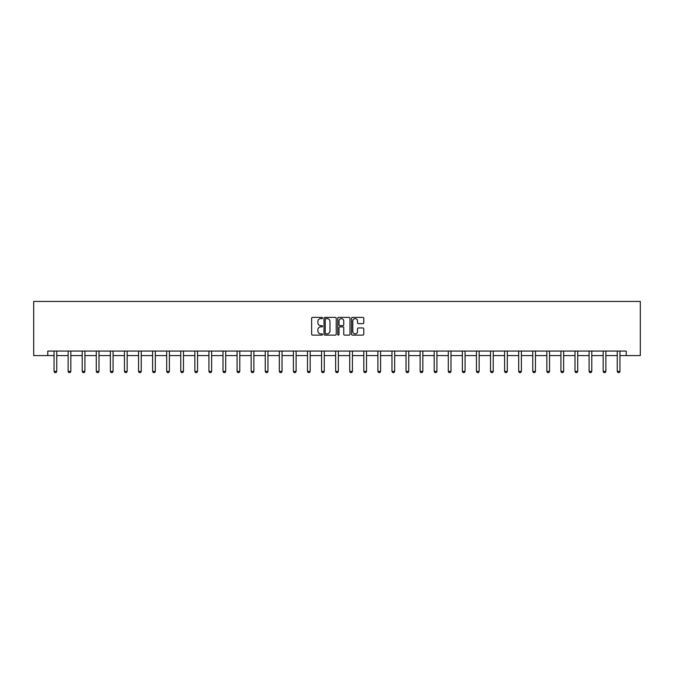 <?xml version="1.0" encoding="UTF-8"?>
<svg xmlns="http://www.w3.org/2000/svg" width="674" height="674" viewBox="0 0 674 674"><rect width="100%" height="100%" fill="white"/><g stroke="black" fill="none" stroke-linecap="round" stroke-linejoin="round"><path stroke-width="1.01" d="M322.56 318.01A0.623 0.623 0 0 0 321.936 317.395L312.525 317.395A0.885 0.885 0 0 0 311.641 318.28L311.641 334.22A0.885 0.885 0 0 0 312.525 335.113L321.936 335.113A0.623 0.623 0 0 0 322.56 334.489A0.623 0.623 0 0 0 321.936 333.866L320.723 333.866A2.831 2.831 0 0 1 317.884 331.035L317.884 329.704A2.831 2.831 0 0 1 320.723 326.873L321.936 326.873A0.623 0.623 0 0 0 322.56 326.25A0.623 0.623 0 0 0 321.936 325.635L320.723 325.635A2.831 2.831 0 0 1 317.884 322.795L317.884 321.464A2.831 2.831 0 0 1 320.723 318.634L321.936 318.634A0.623 0.623 0 0 0 322.56 318.01M362.89 323.638A0.885 0.885 0 0 0 363.775 322.753L363.775 318.28A0.885 0.885 0 0 0 362.89 317.395L352.435 317.395A0.885 0.885 0 0 0 351.55 318.28L351.55 334.22A0.885 0.885 0 0 0 352.435 335.113L362.89 335.113A0.885 0.885 0 0 0 363.775 334.22L363.775 328.819A0.885 0.885 0 0 0 362.89 327.935L358.416 327.935A0.885 0.885 0 0 0 357.532 328.819L357.532 331.498A2.367 2.367 0 0 1 355.164 333.866A2.367 2.367 0 0 1 352.788 331.498L352.788 321.001A2.367 2.367 0 0 1 355.164 318.634A2.367 2.367 0 0 1 357.532 321.001L357.532 322.753A0.885 0.885 0 0 0 358.416 323.638L362.89 323.638M47.778 355.586L47.778 351.07L626.222 351.07L626.222 355.586L640.3 355.586L640.3 301.43L33.7 301.43L33.7 355.586L54.055 355.586M336.225 318.28A0.885 0.885 0 0 0 335.34 317.395L324.885 317.395A0.885 0.885 0 0 0 324 318.28L324 334.22A0.885 0.885 0 0 0 324.885 335.113L335.34 335.113A0.885 0.885 0 0 0 336.225 334.22L336.225 318.28M338.66 317.395L349.115 317.395A0.885 0.885 0 0 1 350 318.28L350 334.22A0.885 0.885 0 0 1 349.115 335.113L344.641 335.113A0.885 0.885 0 0 1 343.757 334.22L343.757 327.758A0.885 0.885 0 0 0 342.872 326.873L339.898 326.873A0.885 0.885 0 0 0 339.014 327.758L339.014 334.489A0.623 0.623 0 0 1 338.399 335.113A0.623 0.623 0 0 1 337.775 334.489L337.775 318.28A0.885 0.885 0 0 1 338.66 317.395M56.759 355.586L68.133 355.586M70.837 355.586L82.211 355.586M84.916 355.586L96.289 355.586M99.002 355.586L110.368 355.586M113.08 355.586L124.454 355.586M127.159 355.586L138.532 355.586M141.237 355.586L152.61 355.586M155.315 355.586L166.689 355.586M169.401 355.586L180.767 355.586M183.48 355.586L194.853 355.586M197.558 355.586L208.932 355.586M211.636 355.586L223.01 355.586M225.714 355.586L237.088 355.586M239.792 355.586L251.166 355.586M253.879 355.586L265.244 355.586M267.957 355.586L279.331 355.586M282.035 355.586L293.409 355.586M296.113 355.586L307.487 355.586M310.192 355.586L321.565 355.586M324.278 355.586L335.644 355.586M338.356 355.586L349.722 355.586M352.435 355.586L363.808 355.586M366.513 355.586L377.887 355.586M380.591 355.586L391.965 355.586M394.669 355.586L406.043 355.586M408.756 355.586L420.121 355.586M422.834 355.586L434.208 355.586M436.912 355.586L448.286 355.586M450.99 355.586L462.364 355.586M465.068 355.586L476.442 355.586M479.147 355.586L490.52 355.586M493.233 355.586L504.599 355.586M507.311 355.586L518.685 355.586M521.39 355.586L532.763 355.586M535.468 355.586L546.841 355.586M549.546 355.586L560.92 355.586M563.633 355.586L574.998 355.586M577.711 355.586L589.084 355.586M591.789 355.586L603.163 355.586M605.867 355.586L617.241 355.586M619.945 355.586L626.222 355.586M325.862 318.634A0.623 0.623 0 0 0 325.239 319.249L325.239 333.251A0.623 0.623 0 0 0 325.862 333.866L327.143 333.866A2.831 2.831 0 0 0 329.982 331.035L329.982 321.464A2.831 2.831 0 0 0 327.143 318.634L325.862 318.634M343.757 321.043A2.367 2.367 0 0 0 341.389 318.676A2.367 2.367 0 0 0 339.014 321.043L339.014 324.742A0.885 0.885 0 0 0 339.898 325.635L342.872 325.635A0.885 0.885 0 0 0 343.757 324.742L343.757 321.043M56.869 351.07L56.801 351.264A0.901 0.901 0 0 0 56.759 351.542L56.759 371.399L56.085 372.57L54.729 372.57L54.055 371.399L54.055 351.542A0.901 0.901 0 0 0 54.013 351.264L53.945 351.07M54.055 371.399L56.759 371.399M70.947 351.07L70.88 351.264A0.901 0.901 0 0 0 70.837 351.542L70.837 371.399L70.163 372.57L68.807 372.57L68.133 371.399L68.133 351.542A0.901 0.901 0 0 0 68.091 351.264L68.023 351.07M68.133 371.399L70.837 371.399M85.025 351.07L84.958 351.264A0.901 0.901 0 0 0 84.916 351.542L84.916 371.399L84.242 372.57L82.885 372.57L82.211 371.399L82.211 351.542A0.901 0.901 0 0 0 82.169 351.264L82.11 351.07M82.211 371.399L84.916 371.399M99.103 351.07L99.044 351.264A0.901 0.901 0 0 0 99.002 351.542L99.002 371.399L98.32 372.57L96.972 372.57L96.289 371.399L96.289 351.542A0.901 0.901 0 0 0 96.247 351.264L96.188 351.07M96.289 371.399L99.002 371.399M113.181 351.07L113.122 351.264A0.901 0.901 0 0 0 113.08 351.542L113.08 371.399L112.398 372.57L111.05 372.57L110.368 371.399L110.368 351.542A0.901 0.901 0 0 0 110.325 351.264L110.266 351.07M110.368 371.399L113.08 371.399M127.26 351.07L127.201 351.264A0.901 0.901 0 0 0 127.159 351.542L127.159 371.399L126.485 372.57L125.128 372.57L124.454 371.399L124.454 351.542A0.901 0.901 0 0 0 124.412 351.264L124.345 351.07M124.454 371.399L127.159 371.399M141.346 351.07L141.279 351.264A0.901 0.901 0 0 0 141.237 351.542L141.237 371.399L140.563 372.57L139.206 372.57L138.532 371.399L138.532 351.542A0.901 0.901 0 0 0 138.49 351.264L138.423 351.07M138.532 371.399L141.237 371.399M155.424 351.07L155.357 351.264A0.901 0.901 0 0 0 155.315 351.542L155.315 371.399L154.641 372.57L153.284 372.57L152.61 371.399L152.61 351.542A0.901 0.901 0 0 0 152.568 351.264L152.509 351.07M152.61 371.399L155.315 371.399M169.503 351.07L169.444 351.264A0.901 0.901 0 0 0 169.401 351.542L169.401 371.399L168.719 372.57L167.363 372.57L166.689 371.399L166.689 351.542A0.901 0.901 0 0 0 166.647 351.264L166.588 351.07M166.689 371.399L169.401 371.399M183.581 351.07L183.522 351.264A0.901 0.901 0 0 0 183.48 351.542L183.48 371.399L182.797 372.57L181.449 372.57L180.767 371.399L180.767 351.542A0.901 0.901 0 0 0 180.725 351.264L180.666 351.07M180.767 371.399L183.48 371.399M197.659 351.07L197.6 351.264A0.901 0.901 0 0 0 197.558 351.542L197.558 371.399L196.884 372.57L195.527 372.57L194.853 371.399L194.853 351.542A0.901 0.901 0 0 0 194.803 351.264L194.744 351.07M194.853 371.399L197.558 371.399M211.737 351.07L211.678 351.264A0.901 0.901 0 0 0 211.636 351.542L211.636 371.399L210.962 372.57L209.606 372.57L208.932 371.399L208.932 351.542A0.901 0.901 0 0 0 208.889 351.264L208.822 351.07M208.932 371.399L211.636 371.399M225.824 351.07L225.756 351.264A0.901 0.901 0 0 0 225.714 351.542L225.714 371.399L225.04 372.57L223.684 372.57L223.01 371.399L223.01 351.542A0.901 0.901 0 0 0 222.968 351.264L222.9 351.07M223.01 371.399L225.714 371.399M239.902 351.07L239.834 351.264A0.901 0.901 0 0 0 239.792 351.542L239.792 371.399L239.118 372.57L237.762 372.57L237.088 371.399L237.088 351.542A0.901 0.901 0 0 0 237.046 351.264L236.987 351.07M237.088 371.399L239.792 371.399M253.98 351.07L253.921 351.264A0.901 0.901 0 0 0 253.879 351.542L253.879 371.399L253.197 372.57L251.849 372.57L251.166 371.399L251.166 351.542A0.901 0.901 0 0 0 251.124 351.264L251.065 351.07M251.166 371.399L253.879 371.399M268.058 351.07L267.999 351.264A0.901 0.901 0 0 0 267.957 351.542L267.957 371.399L267.275 372.57L265.927 372.57L265.244 371.399L265.244 351.542A0.901 0.901 0 0 0 265.202 351.264L265.143 351.07M265.244 371.399L267.957 371.399M282.136 351.07L282.077 351.264A0.901 0.901 0 0 0 282.035 351.542L282.035 371.399L281.361 372.57L280.005 372.57L279.331 371.399L279.331 351.542A0.901 0.901 0 0 0 279.289 351.264L279.221 351.07M279.331 371.399L282.035 371.399M296.223 351.07L296.156 351.264A0.901 0.901 0 0 0 296.113 351.542L296.113 371.399L295.439 372.57L294.083 372.57L293.409 371.399L293.409 351.542A0.901 0.901 0 0 0 293.367 351.264L293.3 351.07M293.409 371.399L296.113 371.399M310.301 351.07L310.234 351.264A0.901 0.901 0 0 0 310.192 351.542L310.192 371.399L309.518 372.57L308.161 372.57L307.487 371.399L307.487 351.542A0.901 0.901 0 0 0 307.445 351.264L307.386 351.07M307.487 371.399L310.192 371.399M324.379 351.07L324.32 351.264A0.901 0.901 0 0 0 324.278 351.542L324.278 371.399L323.596 372.57L322.239 372.57L321.565 371.399L321.565 351.542A0.901 0.901 0 0 0 321.523 351.264L321.464 351.07M321.565 371.399L324.278 371.399M338.458 351.07L338.399 351.264A0.901 0.901 0 0 0 338.356 351.542L338.356 371.399L337.674 372.57L336.326 372.57L335.644 371.399L335.644 351.542A0.901 0.901 0 0 0 335.601 351.264L335.542 351.07M335.644 371.399L338.356 371.399M352.536 351.07L352.477 351.264A0.901 0.901 0 0 0 352.435 351.542L352.435 371.399L351.761 372.57L350.404 372.57L349.722 371.399L349.722 351.542A0.901 0.901 0 0 0 349.68 351.264L349.621 351.07M349.722 371.399L352.435 371.399M366.614 351.07L366.555 351.264A0.901 0.901 0 0 0 366.513 351.542L366.513 371.399L365.839 372.57L364.482 372.57L363.808 371.399L363.808 351.542A0.901 0.901 0 0 0 363.766 351.264L363.699 351.07M363.808 371.399L366.513 371.399M380.7 351.07L380.633 351.264A0.901 0.901 0 0 0 380.591 351.542L380.591 371.399L379.917 372.57L378.561 372.57L377.887 371.399L377.887 351.542A0.901 0.901 0 0 0 377.844 351.264L377.777 351.07M377.887 371.399L380.591 371.399M394.779 351.07L394.711 351.264A0.901 0.901 0 0 0 394.669 351.542L394.669 371.399L393.995 372.57L392.639 372.57L391.965 371.399L391.965 351.542A0.901 0.901 0 0 0 391.923 351.264L391.864 351.07M391.965 371.399L394.669 371.399M408.857 351.07L408.798 351.264A0.901 0.901 0 0 0 408.756 351.542L408.756 371.399L408.073 372.57L406.725 372.57L406.043 371.399L406.043 351.542A0.901 0.901 0 0 0 406.001 351.264L405.942 351.07M406.043 371.399L408.756 371.399M422.935 351.07L422.876 351.264A0.901 0.901 0 0 0 422.834 351.542L422.834 371.399L422.151 372.57L420.803 372.57L420.121 371.399L420.121 351.542A0.901 0.901 0 0 0 420.079 351.264L420.02 351.07M420.121 371.399L422.834 371.399M437.013 351.07L436.954 351.264A0.901 0.901 0 0 0 436.912 351.542L436.912 371.399L436.238 372.57L434.882 372.57L434.208 371.399L434.208 351.542A0.901 0.901 0 0 0 434.166 351.264L434.098 351.07M434.208 371.399L436.912 371.399M451.1 351.07L451.032 351.264A0.901 0.901 0 0 0 450.99 351.542L450.99 371.399L450.316 372.57L448.96 372.57L448.286 371.399L448.286 351.542A0.901 0.901 0 0 0 448.244 351.264L448.176 351.07M448.286 371.399L450.99 371.399M465.178 351.07L465.111 351.264A0.901 0.901 0 0 0 465.068 351.542L465.068 371.399L464.394 372.57L463.038 372.57L462.364 371.399L462.364 351.542A0.901 0.901 0 0 0 462.322 351.264L462.263 351.07M462.364 371.399L465.068 371.399M479.256 351.07L479.197 351.264A0.901 0.901 0 0 0 479.147 351.542L479.147 371.399L478.473 372.57L477.116 372.57L476.442 371.399L476.442 351.542A0.901 0.901 0 0 0 476.4 351.264L476.341 351.07M476.442 371.399L479.147 371.399M493.334 351.07L493.275 351.264A0.901 0.901 0 0 0 493.233 351.542L493.233 371.399L492.551 372.57L491.203 372.57L490.52 371.399L490.52 351.542A0.901 0.901 0 0 0 490.478 351.264L490.419 351.07M490.52 371.399L493.233 371.399M507.412 351.07L507.354 351.264A0.901 0.901 0 0 0 507.311 351.542L507.311 371.399L506.637 372.57L505.281 372.57L504.599 371.399L504.599 351.542A0.901 0.901 0 0 0 504.556 351.264L504.497 351.07M504.599 371.399L507.311 371.399M521.491 351.07L521.432 351.264A0.901 0.901 0 0 0 521.39 351.542L521.39 371.399L520.716 372.57L519.359 372.57L518.685 371.399L518.685 351.542A0.901 0.901 0 0 0 518.643 351.264L518.576 351.07M518.685 371.399L521.39 371.399M535.577 351.07L535.51 351.264A0.901 0.901 0 0 0 535.468 351.542L535.468 371.399L534.794 372.57L533.437 372.57L532.763 371.399L532.763 351.542A0.901 0.901 0 0 0 532.721 351.264L532.654 351.07M532.763 371.399L535.468 371.399M549.655 351.07L549.588 351.264A0.901 0.901 0 0 0 549.546 351.542L549.546 371.399L548.872 372.57L547.515 372.57L546.841 371.399L546.841 351.542A0.901 0.901 0 0 0 546.799 351.264L546.74 351.07M546.841 371.399L549.546 371.399M563.734 351.07L563.675 351.264A0.901 0.901 0 0 0 563.633 351.542L563.633 371.399L562.95 372.57L561.602 372.57L560.92 371.399L560.92 351.542A0.901 0.901 0 0 0 560.878 351.264L560.819 351.07M560.92 371.399L563.633 371.399M577.812 351.07L577.753 351.264A0.901 0.901 0 0 0 577.711 351.542L577.711 371.399L577.028 372.57L575.68 372.57L574.998 371.399L574.998 351.542A0.901 0.901 0 0 0 574.956 351.264L574.897 351.07M574.998 371.399L577.711 371.399M591.89 351.07L591.831 351.264A0.901 0.901 0 0 0 591.789 351.542L591.789 371.399L591.115 372.57L589.758 372.57L589.084 371.399L589.084 351.542A0.901 0.901 0 0 0 589.042 351.264L588.975 351.07M589.084 371.399L591.789 371.399M605.977 351.07L605.909 351.264A0.901 0.901 0 0 0 605.867 351.542L605.867 371.399L605.193 372.57L603.837 372.57L603.163 371.399L603.163 351.542A0.901 0.901 0 0 0 603.12 351.264L603.053 351.07M603.163 371.399L605.867 371.399M620.055 351.07L619.987 351.264A0.901 0.901 0 0 0 619.945 351.542L619.945 371.399L619.271 372.57L617.915 372.57L617.241 371.399L617.241 351.542A0.901 0.901 0 0 0 617.199 351.264L617.131 351.07M617.241 371.399L619.945 371.399"/></g></svg>
